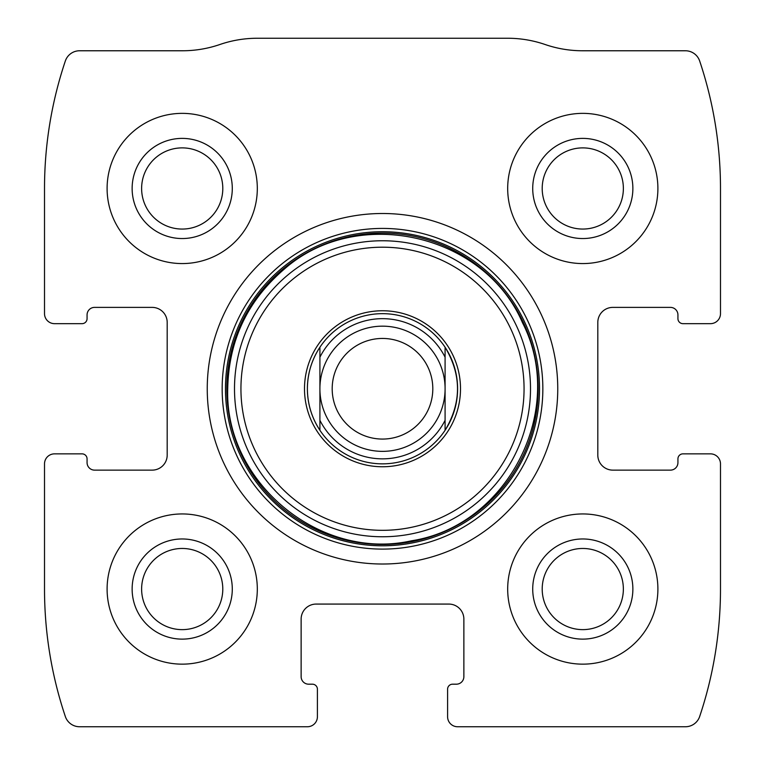 <?xml version="1.0" encoding="UTF-8"?>
<svg xmlns="http://www.w3.org/2000/svg" width="765" height="765" viewBox="0 0 765 765"><rect width="100%" height="100%" fill="white"/><g stroke="black" fill="none" stroke-linecap="round" stroke-linejoin="round"><path stroke-width="1.15" d="M44.513 463.867L44.513 589.05A400.583 400.583 0 0 0 65.331 716.509A15.023 15.023 0 0 0 79.57 726.75L307.387 726.75A10.012 10.012 0 0 0 317.408 716.738L317.408 689.198A5.011 5.011 0 0 0 312.397 684.187L308.639 684.187A7.507 7.507 0 0 1 301.133 676.681L301.133 619.095A15.023 15.023 0 0 1 316.155 604.073L448.845 604.073A15.023 15.023 0 0 1 463.867 619.095L463.867 676.681A7.507 7.507 0 0 1 456.361 684.187L452.603 684.187A5.011 5.011 0 0 0 447.592 689.198L447.592 716.738A10.012 10.012 0 0 0 457.613 726.75L685.43 726.75A15.023 15.023 0 0 0 699.669 716.509A400.583 400.583 0 0 0 720.487 589.05L720.487 463.867A10.012 10.012 0 0 0 710.475 453.855L682.935 453.855A5.011 5.011 0 0 0 677.933 458.857L677.933 462.615A7.507 7.507 0 0 1 670.417 470.131L612.832 470.131A15.023 15.023 0 0 1 597.809 455.108L597.809 322.409A15.023 15.023 0 0 1 612.832 307.387L670.417 307.387A7.507 7.507 0 0 1 677.933 314.903L677.933 318.661A5.011 5.011 0 0 0 682.935 323.662L710.475 323.662A10.012 10.012 0 0 0 720.487 313.65L720.487 188.467A400.583 400.583 0 0 0 699.669 61.009A15.023 15.023 0 0 0 685.43 50.767L582.586 50.767A115.171 115.171 0 0 1 545.129 44.513A115.171 115.171 0 0 0 507.683 38.25L257.317 38.25A115.171 115.171 0 0 0 219.871 44.513A115.171 115.171 0 0 1 182.414 50.767L79.57 50.767A15.023 15.023 0 0 0 65.331 61.009A400.583 400.583 0 0 0 44.513 188.467L44.513 313.65A10.012 10.012 0 0 0 54.525 323.662L82.065 323.662A5.011 5.011 0 0 0 87.067 318.661L87.067 314.903A7.507 7.507 0 0 1 94.583 307.387L152.168 307.387A15.023 15.023 0 0 1 167.191 322.409L167.191 455.108A15.023 15.023 0 0 1 152.168 470.131L94.583 470.131A7.507 7.507 0 0 1 87.067 462.615L87.067 458.857A5.011 5.011 0 0 0 82.065 453.855L54.525 453.855A10.012 10.012 0 0 0 44.513 463.867M557.752 388.763A175.252 175.252 0 0 0 382.5 213.502A175.252 175.252 0 0 0 207.248 388.763A175.252 175.252 0 0 0 382.5 564.015A175.252 175.252 0 0 0 557.752 388.763M107.1 589.05A75.113 75.113 0 0 1 219.765 524.006A75.113 75.113 0 0 1 219.765 654.094A75.113 75.113 0 0 1 107.1 589.05M107.1 188.467A75.113 75.113 0 0 1 219.765 123.423A75.113 75.113 0 0 1 219.765 253.511A75.113 75.113 0 0 1 107.1 188.467M507.683 589.05A75.113 75.113 0 0 1 620.348 524.006A75.113 75.113 0 0 1 620.348 654.094A75.113 75.113 0 0 1 507.683 589.05M507.683 188.467A75.113 75.113 0 0 1 620.348 123.423A75.113 75.113 0 0 1 620.348 253.511A75.113 75.113 0 0 1 507.683 188.467M532.717 188.467A50.069 50.069 0 0 1 607.831 145.101A50.069 50.069 0 0 1 607.831 231.833A50.069 50.069 0 0 1 532.717 188.467M542.203 188.467A40.583 40.583 0 0 1 603.078 153.325A40.583 40.583 0 0 1 603.078 223.619A40.583 40.583 0 0 1 542.203 188.467M532.717 589.05A50.069 50.069 0 0 1 607.831 545.684A50.069 50.069 0 0 1 607.831 632.416A50.069 50.069 0 0 1 532.717 589.05M542.203 589.05A40.583 40.583 0 0 1 603.078 553.908A40.583 40.583 0 0 1 603.078 624.192A40.583 40.583 0 0 1 542.203 589.05M132.135 188.467A50.069 50.069 0 0 1 207.248 145.101A50.069 50.069 0 0 1 207.248 231.833A50.069 50.069 0 0 1 132.135 188.467M141.621 188.467A40.583 40.583 0 0 1 202.505 153.325A40.583 40.583 0 0 1 202.505 223.619A40.583 40.583 0 0 1 141.621 188.467M132.135 589.05A50.069 50.069 0 0 1 207.248 545.684A50.069 50.069 0 0 1 207.248 632.416A50.069 50.069 0 0 1 132.135 589.05M141.621 589.05A40.583 40.583 0 0 1 202.505 553.908A40.583 40.583 0 0 1 202.505 624.192A40.583 40.583 0 0 1 141.621 589.05M304.499 388.763A78.001 78.001 0 0 1 421.496 321.204A78.001 78.001 0 0 1 421.496 456.313A78.001 78.001 0 0 1 304.499 388.763M319.913 347.243L319.913 357.188L319.913 347.243C311.68 359.856 307.501 373.693 307.387 388.763A75.113 75.113 0 0 1 445.087 347.243A75.113 75.113 0 0 1 445.087 430.274A75.113 75.113 0 0 1 307.387 388.763C307.501 403.824 311.68 417.661 319.913 430.274L319.913 357.188A70.103 70.103 0 0 1 445.087 357.188L445.087 420.329A70.103 70.103 0 0 1 319.913 420.329L319.913 430.274M445.087 430.274L445.087 420.329L445.087 430.274C461.639 402.6 461.639 374.917 445.087 347.243L445.087 357.188L445.087 347.243M382.5 338.446A50.308 50.308 0 0 1 426.067 413.913A50.308 50.308 0 0 1 338.933 413.913A50.308 50.308 0 0 1 382.5 338.446M382.5 326.167A62.587 62.587 0 0 1 436.71 420.052A62.587 62.587 0 0 1 328.29 420.052A62.587 62.587 0 0 1 382.5 326.167M222.166 388.763A160.334 160.334 0 0 1 462.672 249.906A160.334 160.334 0 0 1 462.672 527.62A160.334 160.334 0 0 1 222.166 388.763M225.465 388.763A157.035 157.035 0 0 1 461.018 252.766A157.035 157.035 0 0 1 461.018 524.752A157.035 157.035 0 0 1 225.465 388.763M226.822 388.763A155.678 155.678 0 0 1 460.339 253.932A155.678 155.678 0 0 1 460.339 523.585A155.678 155.678 0 0 1 226.822 388.763M234.501 388.763A147.999 147.999 0 0 1 456.504 260.588A147.999 147.999 0 0 1 456.504 516.93A147.999 147.999 0 0 1 234.501 388.763M240.937 388.763A141.563 141.563 0 0 1 453.282 266.163A141.563 141.563 0 0 1 453.282 511.355A141.563 141.563 0 0 1 240.937 388.763M227.721 388.763C224.614 482.371 320.124 561.386 411.503 540.788C507.797 525.966 567.152 409.476 522.543 322.859C484.235 233.277 356.653 204.762 283.844 269.5C247.411 300.913 228.697 340.664 227.721 388.763"/></g></svg>

